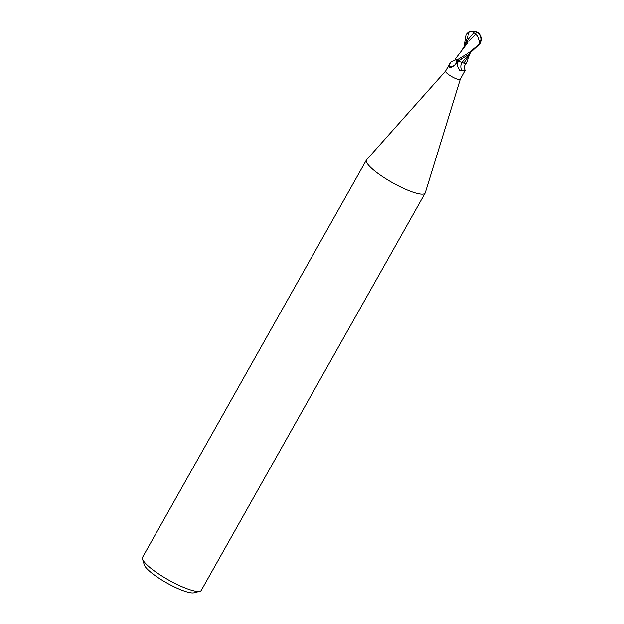 <?xml version="1.0" encoding="UTF-8"?>
<svg xmlns="http://www.w3.org/2000/svg" width="624" height="624" viewBox="0 0 624 624"><rect width="100%" height="100%" fill="white"/><g stroke="black" fill="none" stroke-linecap="round" stroke-linejoin="round"><path stroke-width="0.94" d="M445.575 71.042A8.424 1.747 29.4 0 0 445.528 71.113A8.424 1.747 29.4 0 0 455.075 78.328A8.424 1.747 29.4 0 0 460.2 79.381A8.424 1.747 29.4 0 0 460.231 79.303M460.2 79.381L465.137 70.278L459.545 70.403L457.252 65.926L457.844 61.043A8.424 1.747 29.4 0 1 456.823 60.349L456.901 61.846L455.949 63.944C453.656 66.277 451.37 67.564 449.101 67.798L448.984 67.798M445.544 71.074L366.616 159.752A33.688 7.004 29.4 0 0 366.428 160.009A33.688 7.004 29.4 0 0 404.633 188.869A33.688 7.004 29.4 0 0 425.131 193.089A33.688 7.004 29.4 0 0 425.256 192.793L460.223 79.342M366.428 160.009L142.568 557.302A33.688 7.004 29.4 0 0 142.506 558.979A33.688 7.004 29.4 0 0 180.765 586.162A33.688 7.004 29.4 0 0 199.867 591.302A33.688 7.004 29.4 0 0 201.271 590.382L425.131 193.089M142.506 558.979L144.269 564.79A29.195 6.068 29.4 0 0 177.427 588.354A29.195 6.068 29.4 0 0 193.986 592.8L199.867 591.302M455.723 58.328A7.223 1.505 29.4 0 0 455.551 58.601A7.223 1.505 29.4 0 0 455.551 58.609L467.743 42.65M456.76 60.302A8.697 7.363 40.4 0 1 448.742 66.69L450.395 62.47L452.002 61.253C454.818 60.668 456.004 59.787 455.551 58.601L456.62 60.2A8.424 1.747 29.4 0 0 457.883 61.066L468.429 54.647L480.207 43.672L481.463 38.485M449.101 67.798L448.742 66.69M463.32 62.985A7.223 1.505 29.4 0 0 466.253 63.398A7.223 1.505 29.4 0 0 466.362 63.18L463.32 62.985M461.869 62.392A9.165 9.032 -7.9 0 0 461.487 70.052M475.636 34.148L477.695 35.958L479.911 42.307A8.011 1.661 29.4 0 0 480.386 42.276A6.965 6.365 68 0 0 477.056 32.456A7.855 1.646 106.9 0 0 475.636 34.148L475.714 33.844A8.159 1.708 -73.1 0 1 477.134 32.175A7.293 6.669 -112 0 1 479.786 43.758L479.037 44.585A8.424 1.755 -150.6 0 1 478.99 44.577L469.856 52.088L456.62 60.2M469.31 54.031L461.908 62.416L457.759 61.074M463.936 63.157L461.908 62.416M463.866 63.141L470.301 53.321M481.494 38.813A8.424 8.424 0 0 0 477.43 32.144A8.159 0.858 135.6 0 0 477.134 32.175L477.032 32.44A6.965 6.365 68 0 0 477.032 32.44M479.037 44.585L480.386 42.276M479.911 42.307L478.99 44.577M475.777 34.234L469.022 41.293M477.134 32.175A7.293 5.148 -171.6 0 0 468.062 32.596A8.424 8.424 0 0 0 466.783 33.774L469.271 32.12C471.721 31.372 473.312 31.574 474.053 32.737L468.538 39.148L462.29 49.491M464.045 46.394L465.972 35.038L466.783 33.774M474.053 32.737L476.252 34.156M458.375 61.043A12.652 12.48 -7.9 0 0 457.252 65.926M479.786 43.758A8.424 1.755 29.4 0 0 480.207 43.672M460.847 59.475L458.422 61.043M469.271 32.12L464.802 45.037M466.253 63.398C464.233 65.45 463.858 67.743 465.137 70.278M450.395 62.47L445.528 71.113M475.917 31.691A8.128 8.128 0 0 0 472.735 31.2M460.481 59.693L461.089 59.319M470.246 53.422L466.346 63.219"/></g></svg>
